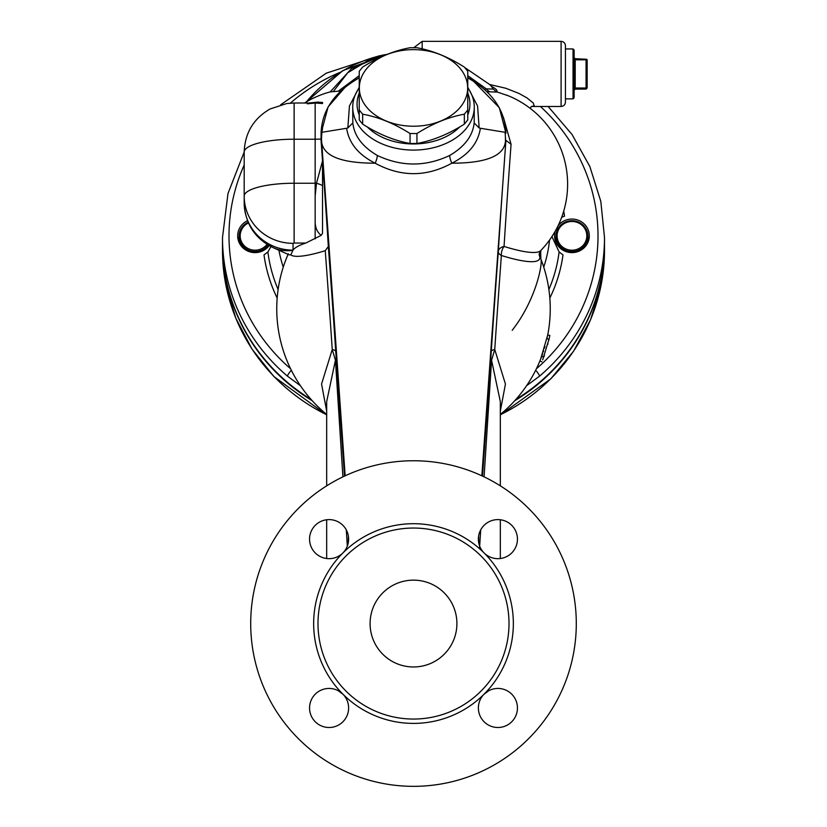 <?xml version="1.0" encoding="UTF-8"?>
<svg xmlns="http://www.w3.org/2000/svg" width="827" height="827" viewBox="0 0 827 827"><rect width="100%" height="100%" fill="white"/><g stroke="black" fill="none" stroke-linecap="round" stroke-linejoin="round"><path stroke-width="1.24" d="M464.712 67.525L489.594 84.468L505.886 88.282L519.025 93.461L527.078 97.968L533.27 103.024L534.159 105.711L531.906 106.456M540.558 359.363L547.712 335.038L549.841 335.452L548.994 339.452M543.277 351.92L543.608 350.896M544.445 348.239L544.621 347.629M544.776 347.113L544.931 346.575M542.708 359.828L549.242 338.357M543.959 356.54L544.373 355.403M547.825 344.239L547.96 343.722M547.236 337.344L546.916 338.822L549.035 339.297M543.773 357.068L541.737 356.313A136.744 136.744 0 0 1 500.325 414.461A136.744 136.744 0 0 0 539.907 360.975A136.744 136.744 0 0 1 500.325 414.461A136.744 136.744 0 0 0 541.737 356.313L542.005 355.579M542.026 355.507L542.657 353.749M549.821 335.555L549.459 337.313M548.942 339.721L548.787 340.373M547.133 337.819L547.288 337.096M547.546 335.855L547.701 335.049M547.681 335.183L547.546 335.834M359.238 109.981L359.238 119.936L362.66 124.133C378.466 134.16 394.272 140.611 410.068 143.484L416.932 143.484C432.728 140.611 448.534 134.16 464.34 124.133L467.762 119.936L467.762 109.981L464.34 114.188C448.534 117.062 432.728 123.512 416.932 133.54L410.068 133.54C394.272 123.512 378.466 117.062 362.66 114.188L359.238 109.981L359.238 71.277L362.66 67.08C378.466 57.053 394.272 50.602 410.068 47.728L416.932 47.728C432.728 50.602 448.534 57.053 464.34 67.08L467.762 71.277L467.762 109.981M413.5 126.231A54.168 38.3 0 0 0 460.412 68.786A54.168 38.3 0 0 0 366.588 68.786A54.168 38.3 0 0 0 413.5 126.231M362.66 124.133L362.66 114.188M410.068 143.484L410.068 133.54M416.932 143.484L416.932 133.54M464.34 124.133L464.34 114.188M413.5 580.14A43.407 43.407 0 0 1 456.907 623.548A43.407 43.407 0 0 1 413.5 666.965A43.407 43.407 0 0 1 370.093 623.548A43.407 43.407 0 0 1 413.5 580.14M348.343 535.834L348.27 542.801M348.384 542.171L348.384 536.103M359.238 87.765A60.774 42.973 0 0 0 352.726 107.117A60.774 42.973 0 0 0 413.5 150.09A60.774 42.973 0 0 0 474.274 107.117L474.181 122.934C472.755 135.917 464.578 146.761 449.661 155.476A13.025 5.096 60.8 0 0 451.852 163.198C426.35 177.133 400.785 177.133 375.148 163.198A13.025 5.096 119.2 0 0 377.339 155.476C362.422 146.761 354.245 135.917 352.819 122.934L347.847 127.978L346.616 128.268C348.911 143.123 358.422 154.763 375.148 163.198C338.15 163.146 320.287 154.732 321.558 137.964L321.858 132.299L321.072 133.23L321.072 140.714L322.52 160.893L316.493 183.232A8.684 1.995 17.9 0 1 322.52 185.579L322.52 233.276L321.196 235.364L305.783 243.055A63.172 16.354 180 0 0 293.037 250.033L290.804 254.923A88.541 15.837 -25.2 0 0 325.259 250.695A107.417 0.786 86 0 1 332.247 349.542L335.442 360.2L342.916 476.859M325.259 250.695L328.329 246.508A90.226 0.662 86 0 0 322.52 160.893L322.52 185.579M315.159 195.906L315.159 183.243A21.709 5.613 -0 0 0 316.493 183.232L315.159 195.906L315.159 220.054C314.901 227.011 316.917 232.118 321.196 235.364M344.508 476.104L336.3 359.59A8.684 1.24 -4 0 1 335.442 360.2L326.675 401.581L326.675 485.842M346.296 529.9L347.33 546.109M336.3 359.59L335.752 351.527A8.684 2.832 -3.8 0 0 332.247 349.542L321.558 384.028L326.675 411.143M290.804 254.923L288.84 254.706M288.065 254.354A136.744 136.744 0 0 0 326.675 414.461A136.744 136.744 0 0 1 283.341 266.883A136.31 131.669 180 0 1 287.579 255.595M321.558 137.964L321.072 133.23L321.858 132.299L346.616 128.268M487.248 91.766L497.482 92.086L496.262 91.59C498.061 90.867 496.427 89.078 491.372 86.246L489.594 84.468M497.482 92.086L508.502 95.86M540.827 258.954L540.651 250.653M543.732 267.121A136.744 132.082 0 0 0 549.562 240.026M481.841 475.804L505.928 140.311A96.201 0.703 94 0 0 498.299 251.511A114.24 0.837 94 0 0 491.248 351.527A8.684 2.832 -176.2 0 1 494.753 349.542A107.417 0.786 -86 0 1 501.379 255.491A8.684 5.231 107.3 0 1 504.056 246.446A8.684 5.903 3.6 0 0 498.299 251.511A8.684 4.797 -175.7 0 0 501.379 255.491A92.851 16.612 25.2 0 0 539.307 255.223C538.894 254.592 539.359 253.052 540.693 250.622A90.515 16.189 -154.8 0 1 504.056 246.446A88.189 0.641 -86 0 1 511.065 144.27L503.395 117.248M340.528 91.022L330.2 91.89L351.341 68.786L383.304 55.089M333.612 91.135L347.722 72.766L369.969 59.399M491.372 86.246L493.13 89.068L486.317 88.882A8.684 6.781 -90.9 0 0 489.749 91.549M306.538 101.793A136.31 131.669 180 0 1 385.289 54.603M307.313 103.82L315.159 103.034A6.513 5.096 91.9 0 0 317.692 102.114L308.916 103.024M314.012 103.013L294.123 103.013L294.123 139.215L315.159 139.215L315.159 103.034L322.52 103.52L322.52 102.486L317.692 102.114M304.512 103.013A95.508 95.508 0 0 1 329.56 92.066L330.2 91.89M322.52 102.486L322.52 103.52M321.796 132.33L322.52 128.94M478.616 536.103L478.616 542.171L478.616 536.103M478.73 542.822L478.668 535.824M479.505 548.632L480.704 529.9M484.084 476.859L491.558 360.2L500.325 401.581L500.325 485.842M491.248 351.527L490.7 359.59A8.684 1.24 -176 0 0 491.558 360.2L494.753 349.542L505.442 384.028L500.325 411.143M490.7 359.59L482.492 476.104M493.13 89.068L496.272 91.59M467.762 75.639L486.317 88.882L484.55 89.233M505.928 140.342L511.065 144.27M540.496 257.89L540.889 259.099A10.854 10.751 158.7 0 1 540.889 251.336M540.889 259.099C542.853 264.03 535.669 300.428 512.202 330.293M547.712 335.038A136.744 136.744 0 0 0 539.307 255.223A136.744 136.744 0 0 1 547.712 335.038M565.441 73.913L565.441 45.692C565.182 43.056 563.735 41.608 561.099 41.35L561.099 106.466C563.735 106.207 565.182 104.76 565.441 102.124L565.441 73.913M573.039 98.868L574.124 97.782L574.124 50.033L573.039 48.948L573.039 98.868L565.441 98.868L565.441 102.124M574.124 86.928L575.21 88.013L575.21 59.802L586.064 59.802L586.601 59.255L587.149 59.802L587.149 88.013L586.064 89.099L575.21 89.099L574.124 90.184M575.21 59.802L574.124 60.888M586.064 59.802L586.064 88.013L575.21 88.013M574.124 57.632L575.21 58.717L586.601 59.255M586.601 88.561L586.064 88.013M565.441 48.948L573.039 48.948M244.192 151.992L227.994 193.487L222.494 237.525A191.006 184.504 -0 0 0 287.465 376.161A6.513 1.116 -49.7 0 1 291.321 370.238M287.465 376.161L300.408 385.692M222.494 237.525L222.494 243.707A191.006 184.504 0 0 0 287.465 382.343A191.006 184.504 0 0 0 311.107 399.451M526.592 385.692L539.535 376.161A191.006 184.504 0 0 0 604.506 237.525L604.506 243.707A191.006 184.504 0 0 1 515.893 399.451M535.679 370.238A6.513 1.116 49.7 0 1 539.535 376.161M561.719 217.16L564.521 216.136A21.709 20.964 0 0 0 561.647 217.387M558.07 225.761A17.367 16.778 180 0 1 560.52 223.207A17.367 16.778 180 0 1 579.127 220.561A17.367 16.778 180 0 1 589.32 235.84A17.367 16.778 180 0 1 571.953 252.607A17.367 16.778 180 0 1 554.586 235.84A17.367 16.778 180 0 1 555.32 231.022M278.916 250.25A136.744 132.082 0 0 0 283.268 267.121M288.323 253.786L287.693 255.223L287.693 254.189M474.181 122.934L479.153 127.978L477.572 106.001L467.762 87.228M359.238 87.228L349.428 106.011L347.847 127.978M352.819 122.934L352.726 107.117M449.661 155.476C425.616 166.837 401.508 166.837 377.339 155.476M480.384 128.268L505.142 132.299L505.928 133.23L505.142 132.299L505.442 137.964C506.703 154.732 488.84 163.146 451.852 163.198C468.578 154.763 478.089 143.123 480.384 128.268L479.153 127.978M505.431 140.332L505.442 137.964M474.274 107.117A60.774 42.973 0 0 0 467.762 87.765M467.762 93.089A56.432 39.903 180 0 1 467.762 115.005M459.781 126.882A56.432 39.903 180 0 1 367.219 126.882M359.238 115.005A56.432 39.903 180 0 1 359.238 93.089M270.925 246.601L267.896 251.946L264.009 254.933A150.793 145.655 0 0 0 277.179 298.092M549.821 298.092A150.793 145.655 0 0 0 562.991 254.933L559.104 251.946L551.94 236.574M269.137 245.64A17.367 16.778 180 0 1 266.48 248.462A17.367 16.778 180 0 1 247.873 251.108A17.367 16.778 180 0 1 237.68 235.84A17.367 16.778 180 0 1 247.521 220.716M293.037 250.033L293.037 243.334L294.123 243.055L294.123 139.215A49.92 12.922 -0 0 0 244.192 152.137L244.192 202.987A48.834 47.17 0 0 0 292.934 250.157M509.008 623.548A95.508 95.508 0 0 1 365.751 706.258A95.508 95.508 0 0 1 365.751 540.837A95.508 95.508 0 0 1 509.008 623.548M250.705 623.548A162.795 162.795 0 0 1 494.897 482.565A162.795 162.795 0 0 1 494.897 764.53A162.795 162.795 0 0 1 250.705 623.548M484.105 552.953A19.538 19.538 0 0 1 492.861 520.266A19.538 19.538 0 0 1 516.782 544.197A19.538 19.538 0 0 1 484.105 552.953A99.85 99.85 0 0 0 342.895 552.953A19.538 19.538 0 0 1 310.218 544.197A19.538 19.538 0 0 1 334.139 520.266A19.538 19.538 0 0 1 342.895 552.953A99.85 99.85 0 0 0 342.895 694.153A19.538 19.538 0 0 1 334.139 726.84A19.538 19.538 0 0 1 310.218 702.909A19.538 19.538 0 0 1 342.895 694.153A99.85 99.85 0 0 0 484.105 694.153A19.538 19.538 0 0 1 516.782 702.909A19.538 19.538 0 0 1 492.861 726.84A19.538 19.538 0 0 1 484.105 694.153A99.85 99.85 0 0 0 484.105 552.953M514.787 400.692A191.006 184.504 0 0 0 604.506 244.265A191.006 184.504 0 0 0 604.506 243.986M222.494 243.986A191.006 184.504 0 0 0 222.494 244.265A191.006 184.504 0 0 0 312.213 400.692M604.506 244.265L604.506 250.447A191.006 184.504 180 0 1 500.325 414.782M239.096 237.08A17.367 16.778 0 0 0 238.166 239.768M238.238 240.047A17.367 16.778 180 0 1 239.096 237.638M588.834 239.768A17.367 16.778 0 0 0 587.904 237.08M555.992 237.08A17.367 16.778 0 0 0 555.072 239.768M555.144 240.047A17.367 16.778 180 0 1 555.992 237.638M587.904 237.638A17.367 16.778 180 0 1 588.762 240.047M267.007 244.368A14.865 14.359 180 0 1 243.645 245.05A14.865 14.359 180 0 1 248.462 222.959M248.141 222.225A15.951 15.413 0 0 0 239.096 236.119A15.951 15.413 0 0 0 250.209 250.808A15.951 15.413 0 0 0 268.072 245.019M560.768 245.309A14.865 14.359 180 0 1 569.048 221.75A14.865 14.359 180 0 1 586.033 240.45A14.865 14.359 180 0 1 560.768 245.309M559.962 246.281A15.951 15.413 0 0 0 577.577 250.54A15.951 15.413 0 0 0 587.904 236.119A15.951 15.413 0 0 0 571.953 220.706A15.951 15.413 0 0 0 555.992 236.119A15.951 15.413 0 0 0 559.962 246.281M587.904 242.456L587.904 236.119M422.183 48.855L422.183 41.35L413.82 47.687M315.159 238.879L315.159 220.054M321.072 139.008A21.709 5.613 180 0 1 315.159 139.215L315.159 183.243L294.123 183.243A49.92 12.922 180 0 0 244.192 196.164A48.834 47.17 180 0 0 293.037 243.334M335.752 351.527A114.24 0.837 -94 0 0 328.329 246.508M345.159 475.804L321.569 140.332M359.238 75.639L338.615 90.918M467.762 77.542L472.806 80.467L499.343 107.737L505.928 133.23C505.111 110.28 492.385 91.818 467.762 77.852M359.238 77.852C334.615 91.818 321.889 110.28 321.072 133.23L328.102 106.91L346.027 86.215L359.238 77.542M290.577 368.739A184.504 178.208 180 0 1 244.192 165.018M290.329 103.158A184.504 178.208 180 0 1 339.659 72.518M540.393 106.466A184.504 178.208 180 0 1 536.423 368.739M564.521 216.136A152.385 147.196 -0 0 0 563.725 211.123M278.12 289.512A146.648 141.655 180 0 1 267.896 251.946M559.104 251.946A146.648 141.655 180 0 1 548.88 289.512M294.123 243.055L305.783 243.055M244.192 202.987C245.092 223.59 254.757 238.486 273.199 247.686A48.834 40.854 -65.9 0 0 292.779 250.354M326.675 414.782A191.006 184.504 180 0 1 222.494 250.447L225.854 284.943L235.819 318.24L252.028 349.128L273.923 376.554L326.675 414.978M531.864 106.466L561.099 106.466M422.183 41.35L561.099 41.35M541.912 361.812L539.907 360.975L541.912 361.812M506.434 95.033L508.305 95.777M530.159 108.316L531.441 106.466M540.693 250.622A95.508 95.508 0 0 0 506.724 95.146M369.007 59.782L369.886 59.43M388.535 53.879L369.121 59.74M388.835 53.765L342.812 70.626L305.938 102.145M500.325 558.525L500.325 519.749M326.675 558.525L326.675 519.749M379.49 55.75L326.314 73.158L280.673 104.771M548.115 106.466L572.046 134.501L589.847 166.537L600.805 201.323L604.506 237.525M288.923 254.737L273.199 247.686M244.192 152.137C244.885 133.002 253.507 118.623 270.047 108.988L286.835 103.52L294.123 103.013M488.798 690.69L483.888 694.37M343.112 694.37L338.202 690.69M604.506 250.447L600.991 285.728L590.571 319.718L573.628 351.144L550.803 378.859L500.325 414.978M222.494 244.265L222.494 250.447M239.096 242.456L239.096 236.119M555.992 242.456L555.992 236.119"/></g></svg>
